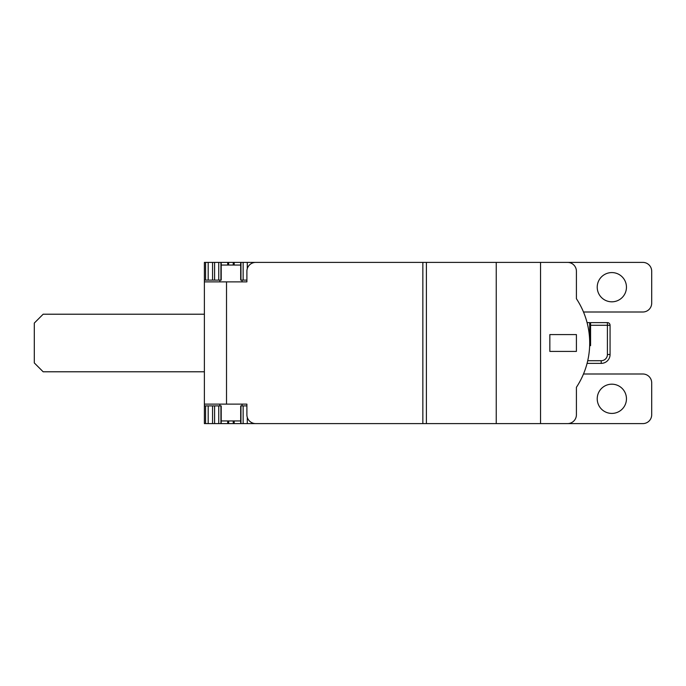 <?xml version="1.0" encoding="UTF-8"?>
<svg xmlns="http://www.w3.org/2000/svg" width="686" height="686" viewBox="0 0 686 686"><rect width="100%" height="100%" fill="white"/><g stroke="black" fill="none" stroke-linecap="round" stroke-linejoin="round"><path stroke-width="1.03" d="M204.377 371.786L43.158 371.786L34.3 362.928L34.3 323.072L43.158 314.214L204.377 314.214M214.598 405.889L214.598 423.605L221.201 423.605L221.201 405.889L204.377 405.889L204.377 404.123L246.891 404.123L246.891 414.747A8.858 8.858 0 0 0 255.749 423.605L247.294 423.605L247.294 417.397M204.377 405.889L204.377 423.605L214.598 423.605M243.136 262.395L240.692 262.395L240.692 280.111L243.136 280.111L243.136 262.395L255.749 262.395A8.858 8.858 0 0 0 246.891 271.253L246.891 281.877L204.377 281.877L204.377 262.395L218.757 262.395L218.757 280.111L221.201 280.111L221.201 262.395L218.757 262.395M246.891 405.889L240.692 405.889L240.692 423.605L247.294 423.605M576.412 351.412L549.838 351.412L549.838 334.588L576.412 334.588L576.412 351.412M255.749 423.605L540.534 423.605L540.534 262.395L567.554 262.395A8.858 8.858 0 0 1 576.412 271.253L576.412 298.71L576.412 271.253M576.412 298.71A80.459 80.459 0 0 1 576.412 387.29L576.412 414.747L576.412 387.29M576.412 414.747A8.858 8.858 0 0 1 567.554 423.605L540.534 423.605M204.377 280.111L218.757 280.111M243.136 280.111L246.891 280.111M540.534 262.395L255.749 262.395M240.692 262.395L221.201 262.395M567.554 262.395L642.842 262.395A8.858 8.858 0 0 1 651.7 271.253L651.7 303.143A8.858 8.858 0 0 1 642.842 312.001L583.477 312.001M583.477 373.999L642.842 373.999A8.858 8.858 0 0 1 651.7 382.857L651.7 414.747A8.858 8.858 0 0 1 642.842 423.605L567.554 423.605M221.201 423.605L240.692 423.605M204.377 281.877L204.377 404.123M240.692 265.053L221.201 265.053M221.201 420.947L240.692 420.947M626.455 398.806A14.612 14.612 0 0 0 611.843 384.186A14.612 14.612 0 0 0 597.223 398.806A14.612 14.612 0 0 0 611.843 413.418A14.612 14.612 0 0 0 626.455 398.806M587.07 363.374L601.21 363.374A8.858 8.858 0 0 0 610.068 354.516A8.858 8.858 0 0 1 601.21 363.374L601.21 360.716L587.722 360.716M607.41 322.626A2.658 2.658 0 0 1 610.068 325.284L610.068 354.516L607.41 354.516L607.41 322.626L590.577 322.626L590.577 345.658L589.651 345.658M626.455 287.194A14.612 14.612 0 0 0 611.843 272.582A14.612 14.612 0 0 0 597.223 287.194A14.612 14.612 0 0 0 611.843 301.814A14.612 14.612 0 0 0 626.455 287.194M589.694 345.658L589.694 322.626L587.07 322.626M205.577 280.111L205.577 262.395M496.244 423.605L496.244 262.395M247.294 262.395L247.294 268.603M240.958 280.111L240.958 262.395M234.192 262.395L234.192 265.053M233.231 265.053L233.231 262.395M228.661 262.395L228.661 265.053M227.701 265.053L227.701 262.395M220.935 262.395L220.935 280.111M214.598 280.111L214.598 262.395M212.557 262.395L212.557 280.111M208.184 280.111L208.184 262.395M422.85 423.605L422.85 262.395M226.517 281.877L226.517 404.123M426.392 423.605L426.392 262.395M243.136 423.605L243.136 405.889M240.958 423.605L240.958 405.889M234.192 420.947L234.192 423.605M233.231 420.947L233.231 423.605M228.661 420.947L228.661 423.605M227.701 423.605L227.701 420.947M220.935 405.889L220.935 423.605M218.757 405.889L218.757 423.605M212.557 405.889L212.557 423.605M208.184 405.889L208.184 423.605M205.577 405.889L205.577 423.605M610.068 325.284L590.577 325.284M607.41 354.516A6.2 6.2 0 0 1 601.21 360.716M219.872 280.111L219.872 281.877M242.021 280.111L242.021 281.877M219.872 404.123L219.872 405.889M242.021 404.123L242.021 405.889"/></g></svg>
